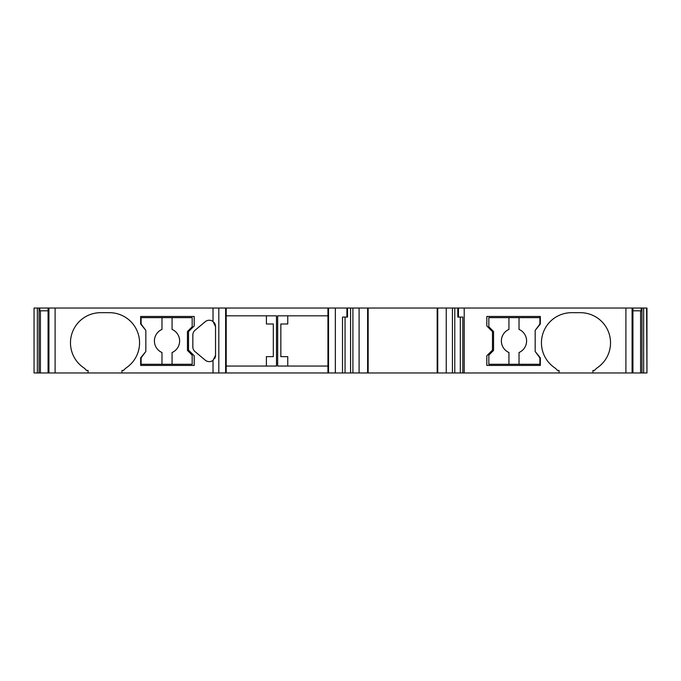 <?xml version="1.0" encoding="UTF-8"?>
<svg xmlns="http://www.w3.org/2000/svg" width="681" height="681" viewBox="0 0 681 681"><rect width="100%" height="100%" fill="white"/><g stroke="black" fill="none" stroke-linecap="round" stroke-linejoin="round"><path stroke-width="1.02" d="M540.339 324.02L540.339 316.452L486.821 316.452L486.821 325.952L492.465 331.604L492.465 350.102L486.821 355.746L486.821 365.433L540.339 365.433L540.339 357.865L535.172 351.481L535.172 330.404L540.339 324.02M287.757 323.986L287.757 315.822L287.757 323.986L280.844 323.986L280.844 356.64L287.757 356.64L287.757 366.055M266.407 356.64L266.407 366.055L266.407 356.64L273.311 356.64L273.311 323.986L266.407 323.986L266.407 315.822L266.407 323.986M188.535 350.102L188.535 331.604L194.187 325.952L194.187 316.452L140.661 316.452L140.661 324.02L145.836 330.404L145.836 351.481L140.661 357.865L140.661 365.433L194.187 365.433L194.187 355.746L188.535 350.102M327.944 308.033L327.944 372.967L368.157 372.967L368.157 308.033L213.025 308.033L213.025 321.5A6.282 6.282 -90 0 0 205.219 321.713A6.282 6.282 90 0 1 213.025 321.5L215.536 326.522L215.536 355.354L213.025 360.377L213.025 372.967L121.976 372.967L121.976 370.447L123.55 370.447A13.816 13.816 0 0 1 126.555 367.621A30.143 30.143 0 0 0 109.411 312.681L100.618 312.681A30.143 30.143 0 0 0 83.482 367.621A13.816 13.816 0 0 1 86.487 370.447L88.062 370.447L88.062 372.967L48.079 372.967L48.079 308.033L39.821 308.033L39.821 310.808L48.079 310.808M327.944 315.822L277.669 315.822L277.669 366.055L327.944 366.055M347.523 308.033L347.523 317.074L342.517 317.074L342.517 372.967M368.157 372.967L462.825 372.967L462.825 317.074L457.819 317.074L457.819 308.033L368.157 308.033M462.825 372.967L559.033 372.967L559.033 370.447L557.458 370.447A13.816 13.816 0 0 0 554.453 367.621A30.143 30.143 0 0 1 571.597 312.681L580.382 312.681A30.143 30.143 0 0 1 597.526 367.621A13.816 13.816 0 0 0 594.522 370.447L592.947 370.447L592.947 372.967L632.93 372.967L632.93 308.033L457.819 308.033M632.93 310.808L641.187 310.808L641.187 308.033L632.93 308.033M632.93 372.967L646.95 372.967L646.95 308.033L641.187 308.033M646.95 308.033L646.95 372.967L646.61 308.033M213.025 372.967L226.211 372.967L226.211 308.033L226.211 315.822L276.495 315.822L276.495 366.055L226.211 366.055L226.211 372.967L327.944 372.967M226.211 366.055L226.211 315.822M215.536 355.354A6.282 6.282 90 0 1 214.575 358.691M213.025 360.377A6.282 6.282 90 0 1 205.219 360.164A6.282 6.282 -90 0 0 213.025 360.377M213.851 322.241A6.282 6.282 90 0 1 215.119 324.258M215.273 324.718A6.282 6.282 90 0 1 215.392 325.186M215.477 325.654A6.282 6.282 90 0 1 215.528 326.114M205.219 321.713L195.089 330.217A6.308 6.308 -90 0 0 192.842 335.043L192.842 346.833A6.308 6.308 -90 0 0 195.089 351.668L205.219 360.164M213.025 308.033L48.079 308.033M39.821 308.033L34.059 308.033L34.059 372.967L48.079 372.967M40.409 372.967L40.409 310.808L40.409 372.967M34.059 308.033L34.059 372.967L34.05 308.033M592.947 372.967L559.033 372.967M121.976 372.967L88.062 372.967M161.976 364.292L161.976 352.52A12.607 12.607 90.1 0 1 161.976 329.408L161.976 317.635L192.178 317.635L192.178 326.778L187.454 331.511L187.454 350.426L192.178 355.15L192.178 364.292L141.103 364.292L141.103 357.908L145.836 351.481M161.976 317.635L141.103 317.635L141.103 324.02L145.836 330.404M172.063 317.635L172.063 329.408A12.607 12.607 90 0 1 172.063 352.52L172.063 364.292M519.033 317.635L519.033 329.408A12.607 12.607 -139.3 0 1 519.033 352.52L519.033 364.292L488.83 364.292L488.83 355.15L493.555 350.426L493.555 331.511L488.83 326.778L488.83 317.635L539.905 317.635L539.905 324.02L535.172 330.404M519.033 364.292L539.905 364.292L539.905 357.908L535.172 351.481M508.945 364.292L508.945 352.52A12.607 12.607 -139.3 0 1 508.945 329.408L508.945 317.635M328.54 372.967L328.54 308.033M335.35 372.967L335.35 308.033M347.37 308.033L347.37 317.074M346.918 308.033L346.918 317.074M345.046 372.967L345.046 317.074M350.57 372.967L350.57 308.033M352.911 372.967L352.911 308.033M359.1 372.967L359.1 308.033M367.604 372.967L367.604 308.033M437.738 372.967L437.738 308.033M446.251 372.967L446.251 308.033M452.431 372.967L452.431 308.033M454.78 372.967L454.78 308.033M460.296 372.967L460.296 317.074M457.972 308.033L457.972 317.074M458.432 317.074L458.432 308.033M464.212 372.967L464.212 308.033M625.899 372.967L625.899 308.033M632.087 372.967L632.087 308.033M640.6 372.967L640.6 310.808L640.6 372.967M641.953 372.967L641.953 308.033M643.647 372.967L643.647 308.033M225.624 308.033L225.624 372.967M218.814 308.033L218.814 372.967M55.11 308.033L55.11 372.967M48.921 308.033L48.921 372.967M39.055 308.033L39.055 372.967M37.361 308.033L37.361 372.967M437.185 308.033L437.185 372.967"/></g></svg>
